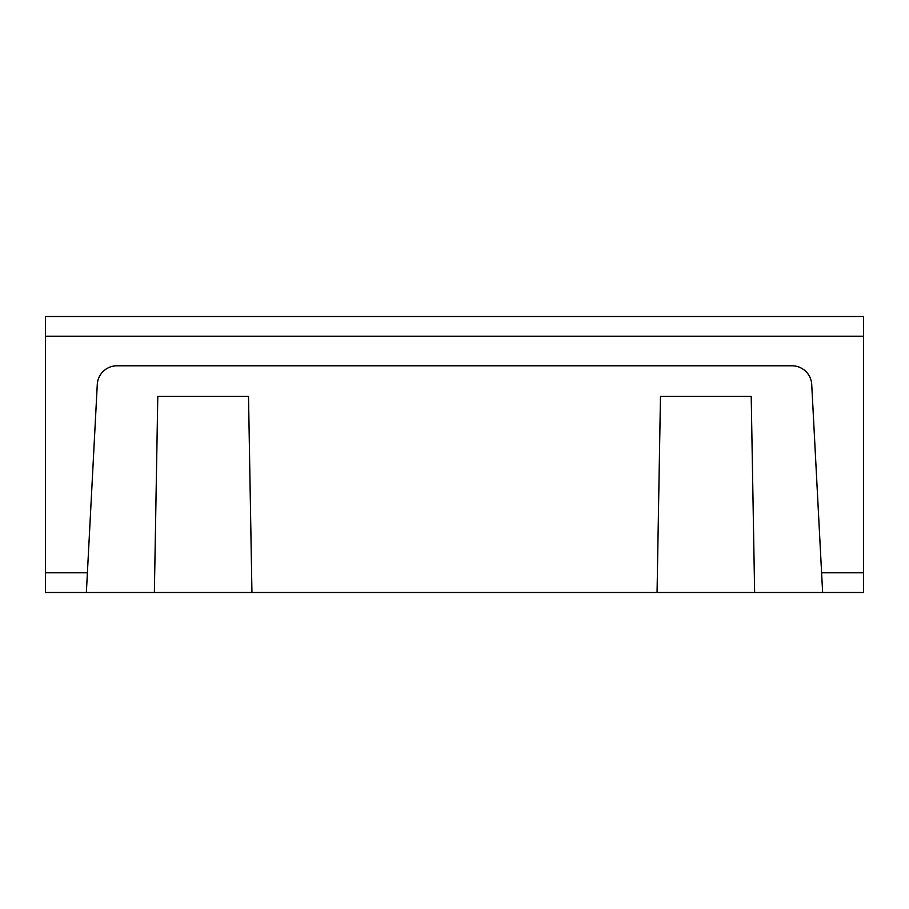 <?xml version="1.0" encoding="UTF-8"?>
<svg xmlns="http://www.w3.org/2000/svg" width="909" height="909" viewBox="0 0 909 909"><rect width="100%" height="100%" fill="white"/><g stroke="black" fill="none" stroke-linecap="round" stroke-linejoin="round"><path stroke-width="1.36" d="M863.55 336.216L863.55 316.502L45.45 316.502L45.45 592.498L86.366 592.498L97.274 384.473A19.714 19.714 0 0 1 116.954 365.793L792.046 365.793A19.714 19.714 0 0 1 811.726 384.473L822.634 592.498L821.6 572.784L863.55 572.784L863.55 336.216L45.45 336.216M754.629 592.498L657.059 592.498L660.479 396.392L751.209 396.392L754.629 592.498L863.55 592.498L863.55 572.784M251.941 592.498L248.521 396.392L157.791 396.392L154.371 592.498L657.059 592.498M154.371 592.498L86.366 592.498L87.4 572.784L45.45 572.784"/></g></svg>

